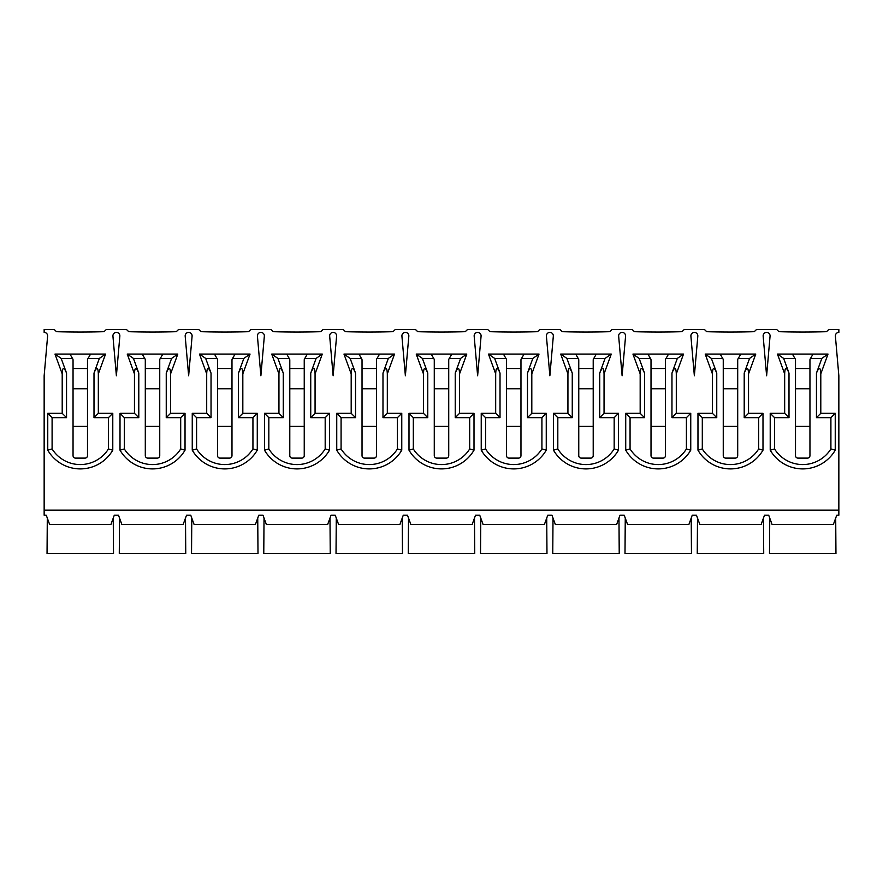 <?xml version="1.0" encoding="UTF-8"?>
<svg xmlns="http://www.w3.org/2000/svg" width="883" height="883" viewBox="0 0 883 883"><rect width="100%" height="100%" fill="white"/><g stroke="black" fill="none" stroke-linecap="round" stroke-linejoin="round"><path stroke-width="1.32" d="M783.64 358.421L789.005 373.112C786.378 366.677 784.932 366.931 784.667 373.873L777.437 354.083L792.415 354.083L777.437 354.083L783.64 358.421L794.921 358.421L792.415 354.083L828.011 354.083L813.033 354.083L810.539 358.421A2.461 2.461 0 0 0 809.954 360.01L809.954 455.661A2.461 2.461 0 0 1 807.492 458.111L797.956 458.111A2.461 2.461 0 0 1 795.506 455.661L795.506 360.01A2.461 2.461 0 0 0 794.921 358.421M784.667 373.873L784.667 413.321L770.219 413.321L770.219 450.164A37.572 37.572 0 0 0 835.241 450.164L835.241 413.321L820.793 413.321L820.793 373.873C820.528 366.931 819.082 366.677 816.455 373.112L821.819 358.421L810.539 358.421M809.954 368.531L795.506 368.531M795.506 426.323L809.954 426.323M809.954 388.763L795.506 388.763M49.669 524.579L110.883 524.579L49.669 524.579L46.247 515.186L44.15 515.186L44.15 375.761L47.605 336.18A3.466 3.466 0 0 0 44.15 332.405L44.15 329.525L54.26 329.525L56.501 331.688A832.272 832.272 0 0 0 104.039 331.688L106.28 329.525L126.512 329.525L128.752 331.688A832.272 832.272 0 0 0 176.291 331.688L178.532 329.525L198.752 329.525L200.993 331.688A832.272 832.272 0 0 0 248.531 331.688L250.772 329.525L271.004 329.525L273.244 331.688A832.272 832.272 0 0 0 320.783 331.688L323.012 329.525L343.244 329.525L345.485 331.688A832.272 832.272 0 0 0 393.023 331.688L395.264 329.525L415.496 329.525L417.736 331.688A832.272 832.272 0 0 0 465.264 331.688L467.504 329.525L487.736 329.525L489.977 331.688A832.272 832.272 0 0 0 537.515 331.688L539.756 329.525L559.988 329.525L562.217 331.688A832.272 832.272 0 0 0 609.756 331.688L611.996 329.525L632.228 329.525L634.469 331.688A832.272 832.272 0 0 0 682.007 331.688L684.248 329.525L704.468 329.525L706.709 331.688A832.272 832.272 0 0 0 754.248 331.688L756.488 329.525L776.72 329.525L778.961 331.688A832.272 832.272 0 0 0 826.499 331.688L828.74 329.525L838.85 329.525L838.85 332.405A3.466 3.466 0 0 0 835.395 336.18L838.85 375.761L838.85 515.186L836.753 515.186L833.331 524.579L772.117 524.579L833.331 524.579M770.064 336.18L766.61 375.761L763.155 336.18A3.466 3.466 0 0 1 766.61 332.405A3.466 3.466 0 0 1 770.064 336.18M625.572 336.18L622.118 375.761L618.663 336.18A3.466 3.466 0 0 1 622.118 332.405A3.466 3.466 0 0 1 625.572 336.18M481.08 336.18L477.626 375.761L474.171 336.18A3.466 3.466 0 0 1 477.626 332.405A3.466 3.466 0 0 1 481.08 336.18M336.589 336.18L333.134 375.761L329.679 336.18A3.466 3.466 0 0 1 333.134 332.405A3.466 3.466 0 0 1 336.589 336.18M192.097 336.18L188.642 375.761L185.187 336.18A3.466 3.466 0 0 1 188.642 332.405A3.466 3.466 0 0 1 192.097 336.18M119.845 336.18L116.39 375.761L112.936 336.18A3.466 3.466 0 0 1 116.39 332.405A3.466 3.466 0 0 1 119.845 336.18M264.337 336.18L260.882 375.761L257.428 336.18A3.466 3.466 0 0 1 260.882 332.405A3.466 3.466 0 0 1 264.337 336.18M408.829 336.18L405.374 375.761L401.92 336.18A3.466 3.466 0 0 1 405.374 332.405A3.466 3.466 0 0 1 408.829 336.18M553.321 336.18L549.866 375.761L546.411 336.18A3.466 3.466 0 0 1 549.866 332.405A3.466 3.466 0 0 1 553.321 336.18M697.813 336.18L694.358 375.761L690.903 336.18A3.466 3.466 0 0 1 694.358 332.405A3.466 3.466 0 0 1 697.813 336.18M62.207 373.873L62.207 413.321L47.759 413.321L47.759 450.164A37.572 37.572 0 0 0 112.781 450.164L112.781 413.321L98.333 413.321L98.333 373.873C98.068 366.931 96.622 366.677 93.995 373.112L99.36 358.421L88.079 358.421A2.461 2.461 0 0 0 87.494 360.01L87.494 455.661A2.461 2.461 0 0 1 85.044 458.111L75.508 458.111A2.461 2.461 0 0 1 73.046 455.661L73.046 360.01A2.461 2.461 0 0 0 72.461 358.421L61.181 358.421L66.545 373.112C63.918 366.677 62.472 366.931 62.207 373.873L54.989 354.083L69.967 354.083L54.989 354.083L61.181 358.421M99.36 358.421L105.563 354.083L90.585 354.083L105.563 354.083L98.333 373.873M171.611 358.421L177.803 354.083L162.825 354.083L177.803 354.083L170.585 373.873C170.32 366.931 168.874 366.677 166.247 373.112L171.611 358.421L160.331 358.421A2.461 2.461 0 0 0 159.746 360.01L159.746 455.661A2.461 2.461 0 0 1 157.284 458.111L147.748 458.111A2.461 2.461 0 0 1 145.298 455.661L145.298 360.01A2.461 2.461 0 0 0 144.713 358.421L133.432 358.421L138.797 373.112C136.159 366.677 134.724 366.931 134.459 373.873L127.229 354.083L142.207 354.083L127.229 354.083L133.432 358.421M134.459 373.873L134.459 413.321L120.011 413.321L120.011 450.164A37.572 37.572 0 0 0 185.033 450.164L185.033 413.321L170.585 413.321L170.585 373.873L170.585 413.321L166.247 417.659L166.247 373.112M243.851 358.421L250.055 354.083L235.077 354.083L250.055 354.083L242.825 373.873C242.56 366.931 241.114 366.677 238.487 373.112L243.851 358.421L232.571 358.421A2.461 2.461 0 0 0 231.986 360.01L231.986 455.661A2.461 2.461 0 0 1 229.536 458.111L219.999 458.111A2.461 2.461 0 0 1 217.538 455.661L217.538 360.01A2.461 2.461 0 0 0 216.953 358.421L205.673 358.421L211.037 373.112C208.41 366.677 206.964 366.931 206.699 373.873L199.481 354.083L214.459 354.083L199.481 354.083L205.673 358.421M316.103 358.421L322.295 354.083L307.317 354.083L322.295 354.083L315.065 373.873C314.812 366.931 313.366 366.677 310.739 373.112L316.103 358.421L304.823 358.421A2.461 2.461 0 0 0 304.238 360.01L304.238 455.661A2.461 2.461 0 0 1 301.776 458.111L292.24 458.111A2.461 2.461 0 0 1 289.79 455.661L289.79 360.01A2.461 2.461 0 0 0 289.205 358.421L277.924 358.421L283.277 373.112C280.651 366.677 279.205 366.931 278.951 373.873L271.721 354.083L286.699 354.083L271.721 354.083L277.924 358.421M388.343 358.421L394.535 354.083L379.569 354.083L394.535 354.083L387.317 373.873C387.052 366.931 385.606 366.677 382.979 373.112L388.343 358.421L377.063 358.421A2.461 2.461 0 0 0 376.478 360.01L376.478 455.661A2.461 2.461 0 0 1 374.028 458.111L364.491 458.111A2.461 2.461 0 0 1 362.03 455.661L362.03 360.01A2.461 2.461 0 0 0 361.445 358.421L350.165 358.421L355.529 373.112C352.902 366.677 351.456 366.931 351.191 373.873L343.973 354.083L358.94 354.083L343.973 354.083L350.165 358.421M460.595 358.421L466.787 354.083L451.809 354.083L466.787 354.083L459.557 373.873C459.303 366.931 457.858 366.677 455.231 373.112L460.595 358.421L449.304 358.421A2.461 2.461 0 0 0 448.73 360.01L448.73 455.661A2.461 2.461 0 0 1 446.268 458.111L436.732 458.111A2.461 2.461 0 0 1 434.27 455.661L434.27 360.01A2.461 2.461 0 0 0 433.696 358.421L422.405 358.421L427.769 373.112C425.142 366.677 423.697 366.931 423.443 373.873L416.213 354.083L431.191 354.083L416.213 354.083L422.405 358.421M532.835 358.421L539.027 354.083L524.061 354.083L539.027 354.083L531.809 373.873C531.544 366.931 530.098 366.677 527.471 373.112L532.835 358.421L521.555 358.421A2.461 2.461 0 0 0 520.97 360.01L520.97 455.661A2.461 2.461 0 0 1 518.509 458.111L508.972 458.111A2.461 2.461 0 0 1 506.522 455.661L506.522 360.01A2.461 2.461 0 0 0 505.937 358.421L494.657 358.421L500.021 373.112C497.394 366.677 495.948 366.931 495.683 373.873L488.465 354.083L503.431 354.083L488.465 354.083L494.657 358.421M605.076 358.421L611.279 354.083L596.301 354.083L611.279 354.083L604.049 373.873C603.795 366.931 602.349 366.677 599.723 373.112L605.076 358.421L593.795 358.421A2.461 2.461 0 0 0 593.21 360.01L593.21 455.661A2.461 2.461 0 0 1 590.76 458.111L581.224 458.111A2.461 2.461 0 0 1 578.762 455.661L578.762 360.01A2.461 2.461 0 0 0 578.177 358.421L566.897 358.421L572.261 373.112C569.634 366.677 568.188 366.931 567.935 373.873L560.705 354.083L575.683 354.083L560.705 354.083L566.897 358.421M677.327 358.421L683.519 354.083L668.541 354.083L683.519 354.083L676.301 373.873C676.036 366.931 674.59 366.677 671.963 373.112L677.327 358.421L666.047 358.421A2.461 2.461 0 0 0 665.462 360.01L665.462 455.661A2.461 2.461 0 0 1 663.001 458.111L653.464 458.111A2.461 2.461 0 0 1 651.014 455.661L651.014 360.01A2.461 2.461 0 0 0 650.429 358.421L639.149 358.421L644.513 373.112C641.886 366.677 640.44 366.931 640.175 373.873L632.945 354.083L647.923 354.083L632.945 354.083L639.149 358.421M749.568 358.421L755.771 354.083L740.793 354.083L755.771 354.083L748.541 373.873C748.276 366.931 746.841 366.677 744.203 373.112L749.568 358.421L738.287 358.421A2.461 2.461 0 0 0 737.702 360.01L737.702 455.661A2.461 2.461 0 0 1 735.252 458.111L725.716 458.111A2.461 2.461 0 0 1 723.254 455.661L723.254 360.01A2.461 2.461 0 0 0 722.669 358.421L711.389 358.421L716.753 373.112C714.126 366.677 712.68 366.931 712.415 373.873L705.197 354.083L720.175 354.083L705.197 354.083L711.389 358.421M769.755 518.078L769.49 553.475L835.958 553.475L835.704 518.078M110.883 524.579L114.304 515.186L118.488 515.186L121.909 524.579L183.123 524.579L186.545 515.186L190.739 515.186L194.15 524.579L255.375 524.579L258.796 515.186L262.979 515.186L266.401 524.579L327.615 524.579L331.037 515.186L335.231 515.186L338.642 524.579L399.867 524.579L403.277 515.186L407.471 515.186L410.893 524.579L472.107 524.579L475.529 515.186L479.723 515.186L483.133 524.579L544.358 524.579L547.769 515.186L551.963 515.186L555.385 524.579L616.599 524.579L620.021 515.186L624.204 515.186L627.625 524.579L688.85 524.579L692.261 515.186L696.455 515.186L699.877 524.579L761.091 524.579L764.512 515.186L768.696 515.186L772.117 524.579M737.702 368.531L723.254 368.531M723.254 426.323L737.702 426.323M737.702 388.763L723.254 388.763M697.504 518.078L697.25 553.475L763.718 553.475L763.453 518.078M699.877 524.579L761.091 524.579M665.462 368.531L651.014 368.531M651.014 426.323L665.462 426.323M665.462 388.763L651.014 388.763M625.263 518.078L624.998 553.475L691.466 553.475L691.212 518.078M627.625 524.579L688.85 524.579M593.21 368.531L578.762 368.531M578.762 426.323L593.21 426.323M593.21 388.763L578.762 388.763M553.012 518.078L552.758 553.475L619.226 553.475L618.972 518.078M555.385 524.579L616.599 524.579M520.97 368.531L506.522 368.531M506.522 426.323L520.97 426.323M520.97 388.763L506.522 388.763M480.771 518.078L480.518 553.475L546.974 553.475L546.72 518.078M483.133 524.579L544.358 524.579M448.73 368.531L434.27 368.531M434.27 426.323L448.73 426.323M448.73 388.763L434.27 388.763M408.52 518.078L408.266 553.475L474.734 553.475L474.48 518.078M410.893 524.579L472.107 524.579M376.478 368.531L362.03 368.531M362.03 426.323L376.478 426.323M376.478 388.763L362.03 388.763M336.28 518.078L336.026 553.475L402.482 553.475L402.229 518.078M338.642 524.579L399.867 524.579M304.238 368.531L289.79 368.531M289.79 426.323L304.238 426.323M304.238 388.763L289.79 388.763M264.028 518.078L263.774 553.475L330.242 553.475L329.988 518.078M266.401 524.579L327.615 524.579M231.986 368.531L217.538 368.531M217.538 426.323L231.986 426.323M231.986 388.763L217.538 388.763M191.788 518.078L191.534 553.475L258.002 553.475L257.737 518.078M194.15 524.579L255.375 524.579M159.746 368.531L145.298 368.531M145.298 426.323L159.746 426.323M159.746 388.763L145.298 388.763M119.547 518.078L119.282 553.475L185.75 553.475L185.496 518.078M121.909 524.579L183.123 524.579M87.494 368.531L73.046 368.531M73.046 426.323L87.494 426.323M87.494 388.763L73.046 388.763M47.296 518.078L47.042 553.475L113.51 553.475L113.245 518.078M72.461 358.421L69.967 354.083L90.585 354.083L88.079 358.421M62.207 413.321L66.545 417.659L52.097 417.659L47.759 413.321L47.759 450.164A37.572 37.572 0 0 0 112.781 450.164L108.443 448.961L108.443 417.659L93.995 417.659L93.995 373.112M52.097 417.659L52.097 448.961L47.759 450.164M112.781 413.321L108.443 417.659M98.333 413.321L93.995 417.659M144.713 358.421L142.207 354.083L162.825 354.083L160.331 358.421M134.459 413.321L138.797 417.659L124.337 417.659L124.337 448.961L120.011 450.164A37.572 37.572 0 0 0 185.033 450.164L180.695 448.961L180.695 417.659L166.247 417.659M120.011 413.321L124.337 417.659M185.033 413.321L180.695 417.659M206.699 373.873L206.699 413.321L192.251 413.321L192.251 450.164A37.572 37.572 0 0 0 257.273 450.164L257.273 413.321L242.825 413.321L242.825 373.873M216.953 358.421L214.459 354.083L235.077 354.083L232.571 358.421M206.699 413.321L211.037 417.659L196.589 417.659L196.589 448.961L192.251 450.164A37.572 37.572 0 0 0 257.273 450.164L252.935 448.961L252.935 417.659L238.487 417.659L238.487 373.112M192.251 413.321L196.589 417.659M257.273 413.321L252.935 417.659M242.825 413.321L238.487 417.659M278.951 373.873L278.951 413.321L264.503 413.321L264.503 450.164A37.572 37.572 0 0 0 329.525 450.164L329.525 413.321L315.065 413.321L315.065 373.873M289.205 358.421L286.699 354.083L307.317 354.083L304.823 358.421M278.951 413.321L283.277 417.659L268.829 417.659L268.829 448.961L264.503 450.164A37.572 37.572 0 0 0 329.525 450.164L325.187 448.961L325.187 417.659L310.739 417.659L310.739 373.112M264.503 413.321L268.829 417.659M329.525 413.321L325.187 417.659M315.065 413.321L310.739 417.659M351.191 373.873L351.191 413.321L336.743 413.321L336.743 450.164A37.572 37.572 0 0 0 401.765 450.164L401.765 413.321L387.317 413.321L387.317 373.873M361.445 358.421L358.94 354.083L379.569 354.083L377.063 358.421M351.191 413.321L355.529 417.659L341.081 417.659L341.081 448.961L336.743 450.164A37.572 37.572 0 0 0 401.765 450.164L397.427 448.961L397.427 417.659L382.979 417.659L382.979 373.112M336.743 413.321L341.081 417.659M401.765 413.321L397.427 417.659M387.317 413.321L382.979 417.659M423.443 373.873L423.443 413.321L408.995 413.321L408.995 450.164A37.572 37.572 0 0 0 474.005 450.164L474.005 413.321L459.557 413.321L459.557 373.873M433.696 358.421L431.191 354.083L451.809 354.083L449.304 358.421M423.443 413.321L427.769 417.659L413.321 417.659L413.321 448.961L408.995 450.164A37.572 37.572 0 0 0 474.005 450.164L469.679 448.961L469.679 417.659L455.231 417.659L455.231 373.112M408.995 413.321L413.321 417.659M474.005 413.321L469.679 417.659M459.557 413.321L455.231 417.659M495.683 373.873L495.683 413.321L481.235 413.321L481.235 450.164A37.572 37.572 0 0 0 546.257 450.164L546.257 413.321L531.809 413.321L531.809 373.873M505.937 358.421L503.431 354.083L524.061 354.083L521.555 358.421M495.683 413.321L500.021 417.659L485.573 417.659L485.573 448.961L481.235 450.164A37.572 37.572 0 0 0 546.257 450.164L541.919 448.961L541.919 417.659L527.471 417.659L527.471 373.112M481.235 413.321L485.573 417.659M546.257 413.321L541.919 417.659M531.809 413.321L527.471 417.659M567.935 373.873L567.935 413.321L553.475 413.321L553.475 450.164A37.572 37.572 0 0 0 618.497 450.164L618.497 413.321L604.049 413.321L604.049 373.873M578.177 358.421L575.683 354.083L596.301 354.083L593.795 358.421M567.935 413.321L572.261 417.659L557.813 417.659L557.813 448.961L553.475 450.164A37.572 37.572 0 0 0 618.497 450.164L614.171 448.961L614.171 417.659L599.723 417.659L599.723 373.112M553.475 413.321L557.813 417.659M618.497 413.321L614.171 417.659M604.049 413.321L599.723 417.659M640.175 373.873L640.175 413.321L625.727 413.321L625.727 450.164A37.572 37.572 0 0 0 690.749 450.164L690.749 413.321L676.301 413.321L676.301 373.873M650.429 358.421L647.923 354.083L668.541 354.083L666.047 358.421M640.175 413.321L644.513 417.659L630.065 417.659L630.065 448.961L625.727 450.164A37.572 37.572 0 0 0 690.749 450.164L686.411 448.961L686.411 417.659L671.963 417.659L671.963 373.112M625.727 413.321L630.065 417.659M690.749 413.321L686.411 417.659M676.301 413.321L671.963 417.659M712.415 373.873L712.415 413.321L697.967 413.321L697.967 450.164A37.572 37.572 0 0 0 762.989 450.164L762.989 413.321L748.541 413.321L748.541 373.873M722.669 358.421L720.175 354.083L740.793 354.083L738.287 358.421M712.415 413.321L716.753 417.659L702.305 417.659L702.305 448.961L697.967 450.164A37.572 37.572 0 0 0 762.989 450.164L758.663 448.961L758.663 417.659L744.203 417.659L744.203 373.112M697.967 413.321L702.305 417.659M762.989 413.321L758.663 417.659M748.541 413.321L744.203 417.659M821.819 358.421L828.011 354.083L820.793 373.873M784.667 413.321L789.005 417.659L774.557 417.659L774.557 448.961L770.219 450.164A37.572 37.572 0 0 0 835.241 450.164L830.903 448.961L830.903 417.659L816.455 417.659L816.455 373.112M770.219 413.321L774.557 417.659M835.241 413.321L830.903 417.659M820.793 413.321L816.455 417.659M789.005 373.112L789.005 417.659M774.557 448.961A33.234 33.234 0 0 0 830.903 448.961M44.15 510.131L838.85 510.131M716.753 373.112L716.753 417.659M702.305 448.961A33.234 33.234 0 0 0 758.663 448.961M644.513 373.112L644.513 417.659M630.065 448.961A33.234 33.234 0 0 0 686.411 448.961M572.261 373.112L572.261 417.659M557.813 448.961A33.234 33.234 0 0 0 614.171 448.961M500.021 373.112L500.021 417.659M485.573 448.961A33.234 33.234 0 0 0 541.919 448.961M427.769 373.112L427.769 417.659M413.321 448.961A33.234 33.234 0 0 0 469.679 448.961M355.529 373.112L355.529 417.659M341.081 448.961A33.234 33.234 0 0 0 397.427 448.961M283.277 373.112L283.277 417.659M268.829 448.961A33.234 33.234 0 0 0 325.187 448.961M211.037 373.112L211.037 417.659M196.589 448.961A33.234 33.234 0 0 0 252.935 448.961M138.797 373.112L138.797 417.659M124.337 448.961A33.234 33.234 0 0 0 180.695 448.961M66.545 373.112L66.545 417.659M52.097 448.961A33.234 33.234 0 0 0 108.443 448.961"/></g></svg>
